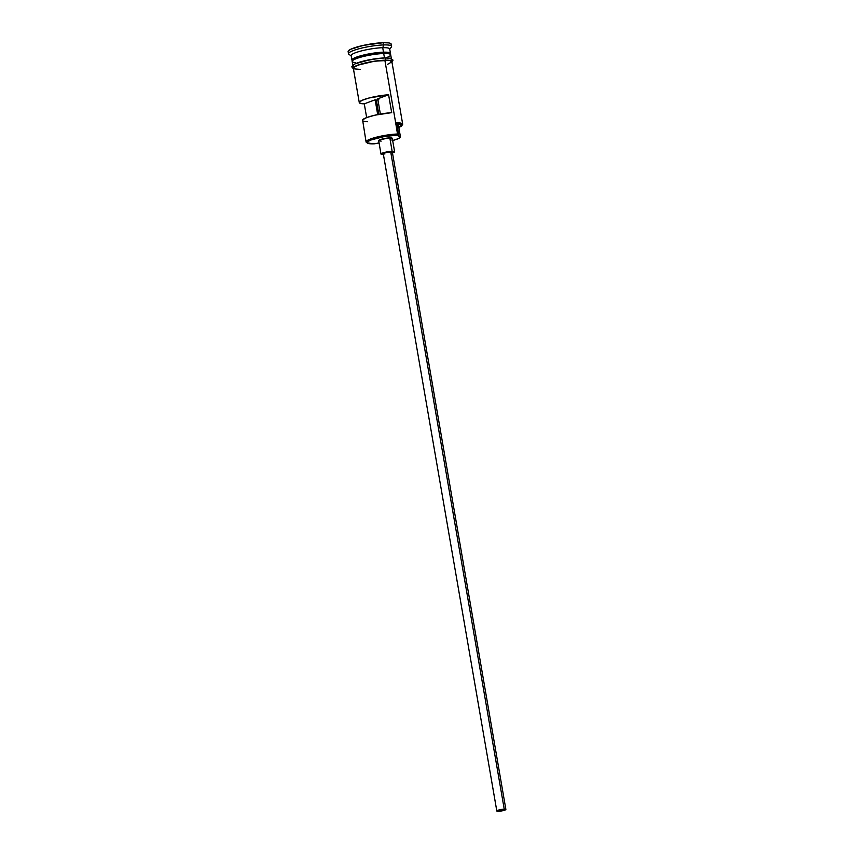 <?xml version="1.0" encoding="UTF-8"?>
<svg xmlns="http://www.w3.org/2000/svg" width="854" height="854" viewBox="0 0 854 854"><rect width="100%" height="100%" fill="white"/><g stroke="black" fill="none" stroke-linecap="round" stroke-linejoin="round"><path stroke-width="1.28" d="M367.145 142.735A19.557 3.224 -9.8 0 1 366.067 141.924A19.557 3.224 -9.8 0 1 376.87 137.078A19.557 3.224 -9.8 0 1 397.612 134.014A19.557 3.224 170.2 0 0 375.45 137.441A19.557 3.224 170.2 0 0 366.43 142.415L367.476 143.12A18.639 3.074 -9.8 0 1 376.07 138.391A18.639 3.074 -9.8 0 1 397.195 135.124L397.612 134.014L384.866 60.228A19.557 3.224 170.2 0 0 364.135 63.292A19.557 3.224 170.2 0 0 353.321 68.149L359.267 102.576A19.557 3.224 -9.8 0 1 368.875 98.039A19.557 3.224 -9.8 0 1 388.591 94.762L391.687 112.653A19.557 3.224 170.2 0 0 371.96 115.92A19.557 3.224 170.2 0 0 362.363 120.457L363.74 121.353L367.369 121.727M395.989 124.62A13.803 2.274 170.2 0 0 397.014 124.94L398.946 136.117A13.803 2.274 -9.8 0 1 397.569 135.402A13.803 2.274 -9.8 0 1 397.622 135.113A18.639 3.074 170.2 0 0 397.195 135.124L383.756 136.672L371.33 139.885L367.925 141.518L367.199 142.853L373.785 143.856A18.639 3.074 170.2 0 0 374.233 143.846A18.639 3.074 -9.8 0 1 373.785 143.856A18.639 3.074 -9.8 0 1 367.476 143.12M378.856 99.769L376.368 100.057L378.845 114.361L376.368 100.057A3.448 0.566 170.2 0 0 377.927 99.918M499.174 811.033L499.035 810.19L499.174 811.033L497.957 810.841L498.725 810.297L503.508 809.411A3.448 0.566 -9.8 0 1 504.746 809.635A3.448 0.566 -9.8 0 1 502.835 810.489A3.448 0.566 -9.8 0 1 499.174 811.033A3.448 0.566 -9.8 0 1 497.946 810.809A3.448 0.566 -9.8 0 1 499.857 809.955A3.448 0.566 -9.8 0 1 503.508 809.411L504.735 809.603L503.967 810.147L499.174 811.033M384.919 153.987L383.297 153.741L384.311 153.005L390.694 151.831A4.601 0.758 170.2 0 0 385.816 152.546A4.601 0.758 170.2 0 0 383.275 153.688L496.814 811.001A4.601 0.758 -9.8 0 1 499.355 809.859A4.601 0.758 -9.8 0 1 504.234 809.144L390.694 151.831L392.317 152.076L391.303 152.813M505.878 809.443L392.338 152.119A4.601 0.758 170.2 0 0 390.694 151.831L504.234 809.144A4.601 0.758 -9.8 0 1 505.878 809.443A4.601 0.758 -9.8 0 1 503.337 810.574A4.601 0.758 -9.8 0 1 498.458 811.3A4.601 0.758 -9.8 0 1 496.814 811.001M381.162 141.113L378.717 140.739L380.243 139.64L389.819 137.868A6.896 1.142 170.2 0 0 382.507 138.956A6.896 1.142 170.2 0 0 378.685 140.664L381.001 154.083A6.896 1.142 -9.8 0 1 384.823 152.364A6.896 1.142 -9.8 0 1 392.135 151.286L389.819 137.868L392.264 138.241L390.737 139.351M383.414 154.521A6.896 1.142 -9.8 0 1 381.001 154.083M390.043 54.133L390.097 53.962A19.098 3.149 170.2 0 1 390.097 54.154A19.098 3.149 170.2 0 0 383.265 52.734L383.478 52.179A19.557 3.224 -9.8 0 1 390.15 54.186M352.574 60.591A19.098 3.149 -9.8 0 1 363.932 55.969A19.098 3.149 -9.8 0 1 383.35 53.183A19.098 3.149 -9.8 0 1 389.296 53.685M385.762 57.891A19.557 3.224 170.2 0 0 383.713 53.524A19.557 3.224 170.2 0 0 362.971 56.588A19.557 3.224 170.2 0 0 352.168 61.435L352.937 65.907M349.019 52.34L348.218 51.048L350.695 49.276L363.473 45.358L383.382 42.7L383.766 44.931A21.852 3.608 170.2 0 0 359 48.774A21.852 3.608 170.2 0 0 348.912 54.325L351.528 56.108A19.557 3.224 -9.8 0 1 360.548 51.144A19.557 3.224 -9.8 0 1 382.709 47.707L383.766 44.931L383.382 42.7A21.852 3.608 170.2 0 0 360.196 46.127A21.852 3.608 170.2 0 0 348.122 51.55L348.507 53.781A21.852 3.608 -9.8 0 1 360.591 48.358A21.852 3.608 -9.8 0 1 383.766 44.931A21.852 3.608 -9.8 0 1 391.58 46.34L391.196 44.109A21.852 3.608 170.2 0 0 383.382 42.7L388.687 42.913L391.1 43.874L391.089 44.6M375.152 99.875A3.448 0.566 170.2 0 0 376.368 100.057L375.141 99.79L364.284 103.846L366.654 117.585L364.284 103.846A19.557 3.224 -9.8 0 1 359.267 102.576L361.733 100.462L368.907 98.029L388.591 94.762L391.687 112.653L375.119 115.141L366.772 117.542L362.587 119.827L366.067 141.924M384.471 57.923L383.713 53.524L384.471 57.923M390.171 54.41L390.097 53.962A19.098 3.149 170.2 0 0 383.265 52.734L383.265 52.734A19.098 3.149 170.2 0 0 363.014 55.734A19.098 3.149 170.2 0 0 352.467 60.463L352.542 60.912M382.709 47.707A19.557 3.224 170.2 0 0 361.968 50.77A19.557 3.224 170.2 0 0 351.165 55.627L351.933 60.1A19.557 3.224 -9.8 0 1 362.736 55.243A19.557 3.224 -9.8 0 1 383.478 52.179L382.709 47.707L383.478 52.179A19.557 3.224 -9.8 0 1 390.47 53.439L389.702 48.966A19.557 3.224 170.2 0 0 382.709 47.707A19.557 3.224 -9.8 0 1 389.52 49.543L391.378 46.991A21.852 3.608 170.2 0 0 383.766 44.931L382.709 47.707M352.553 60.036A19.098 3.149 170.2 0 1 364.124 55.457A19.098 3.149 170.2 0 1 383.265 52.734L383.478 52.179A19.557 3.224 -9.8 0 0 360.954 55.713A19.557 3.224 -9.8 0 0 352.478 60.687A19.557 3.224 -9.8 0 1 351.933 60.1M353.407 68.63A19.781 3.267 -9.8 0 1 362.715 63.612A19.781 3.267 -9.8 0 1 385.015 60.175A1.153 0.747 -91.6 0 0 384.631 57.944A19.781 3.267 170.2 0 0 360.687 61.84A19.781 3.267 170.2 0 0 354.122 66.858M380.372 114.073L377.746 98.818L388.591 94.762L377.746 98.818L380.372 114.073M395.872 123.926A18.639 3.074 -9.8 0 1 401.754 125.687A18.639 3.074 -9.8 0 1 398.829 127.481L401.871 124.994L395.69 123.937M397.014 124.94L398.946 136.117A15.18 2.509 -9.8 0 1 400.451 136.907L398.519 125.73A15.18 2.509 170.2 0 0 397.014 124.94L398.423 126.114M381.46 58.115L384.631 57.944A1.153 0.747 88.4 0 1 385.015 60.175A19.781 3.267 -9.8 0 1 391.943 61.979M352.627 60.485A19.098 3.149 -9.8 0 1 364.199 55.905A19.098 3.149 -9.8 0 1 383.35 53.183A19.098 3.149 -9.8 0 1 390.032 54.122M391.474 59.257L390.705 54.784A19.557 3.224 170.2 0 0 383.713 53.524A19.557 3.224 170.2 0 0 358.402 57.88A19.557 3.224 170.2 0 0 355.574 62.63M390.854 60.42L391.623 59.011L389.435 58.136M377.927 58.456L363.067 61.189M359.886 62.086L355.04 63.89M353.556 64.744L352.798 65.502L353.524 66.665M353.908 68.907L353.193 67.733L357.559 65.235L374.564 61.189L389.819 60.367L392.007 61.242L391.239 62.662M387.449 64.402L391.772 61.926L389.627 60.42L381.738 60.399L370.764 61.862L360.409 64.328L354.164 66.954L353.417 67.701L354.122 68.854L360.313 69.398M402.672 124.086L391.858 61.488A19.557 3.224 170.2 0 0 384.866 60.228L395.68 122.837A19.557 3.224 -9.8 0 1 402.672 124.086A19.557 3.224 -9.8 0 1 401.924 125.218M392.018 140.686L398.274 138.668L400.451 136.918L397.783 135.711L395.68 122.837A19.557 3.224 170.2 0 1 402.49 124.673L401.754 125.687M374.233 143.846A13.803 2.274 -9.8 0 1 379.08 142.949L374.233 143.846M400.451 136.907A15.18 2.509 -9.8 0 1 392.669 140.515M375.141 99.79L377.692 114.585L375.141 99.79L364.284 103.846L360.644 103.473L359.267 102.565M394.612 151.734L392.296 138.316A6.896 1.142 170.2 0 0 389.819 137.868L392.135 151.286A6.896 1.142 -9.8 0 1 394.612 151.734A6.896 1.142 -9.8 0 1 392.488 152.962M392.103 153.079L394.313 152.151L394.324 151.478L388.495 151.638L381.3 153.656L381.29 154.328L383.478 154.521M498.458 811.3L505.856 809.389L499.216 809.902L496.836 810.905L498.458 811.3M397.622 135.113L397.612 134.014L397.195 135.124A18.639 3.074 -9.8 0 1 397.622 135.113M391.997 62.257L393.021 60.122L390.812 58.318L384.791 57.912L370.647 59.524L354.976 63.858L351.752 66.858L353.46 68.918"/></g></svg>

